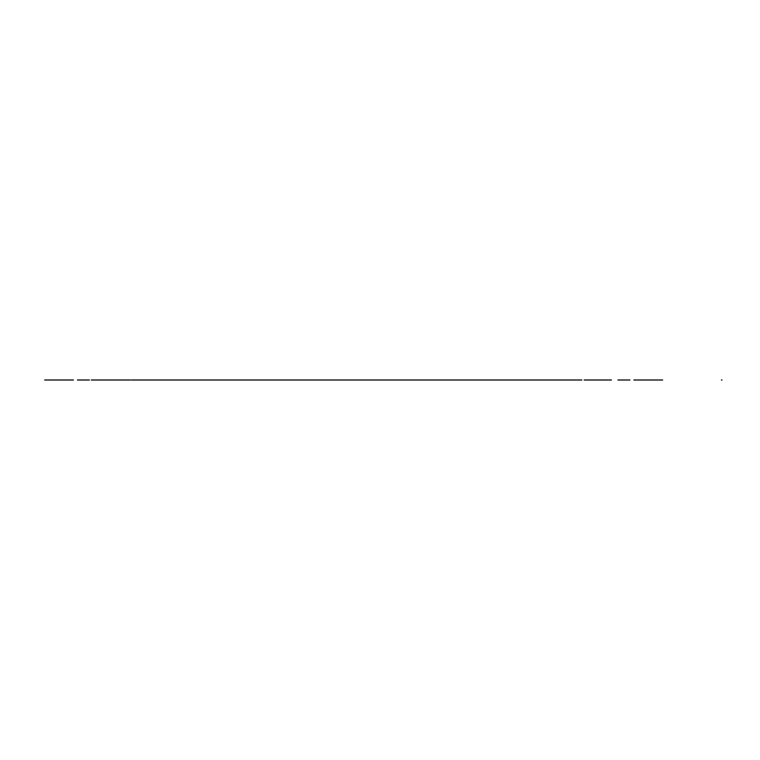 <?xml version="1.0" encoding="UTF-8"?>
<svg xmlns="http://www.w3.org/2000/svg" width="760" height="760" viewBox="0 0 760 760"><rect width="100%" height="100%" fill="white"/><g stroke="black" fill="none" stroke-linecap="round" stroke-linejoin="round"><path stroke-width="1.14" d="M722 380L721.42 380M344.641 380L322.259 380L344.641 380M349.961 380L382.137 380L349.961 380M483.17 380L460.778 380L483.17 380M549.642 380L581.818 380L549.642 380M546.107 380L578.293 380L546.107 380M553.803 380L565.697 380L553.803 380M136.752 380L161.937 380L136.752 380M140.248 380L154.242 380L140.248 380M134.653 380L131.157 380L134.653 380M161.937 380L158.441 380L161.937 380M592.524 380L584.829 380L592.524 380M611.41 380L590.425 380L611.41 380M607.914 380L593.921 380L607.914 380M466.44 380L493.031 380L466.44 380M344.536 380L369.721 380L344.536 380M347.339 380L369.721 380L347.339 380M362.026 380L359.926 380L362.026 380M234.089 380L249.48 380L234.089 380M116.441 380L91.257 380L116.441 380M113.648 380L91.257 380L113.648 380M98.952 380L101.052 380L98.952 380M224.599 380L202.217 380L224.599 380M252.301 380L325.356 380L252.301 380M130.283 380L107.891 380L130.283 380M142.595 380L169.176 380L142.595 380M146.794 380L160.778 380L146.794 380M297.027 380L326.116 380L297.027 380M329.536 380L332.984 380L329.536 380M220.096 380L250.069 380L220.096 380M250.382 380L251.987 380L250.382 380M184.737 380L162.83 380L184.737 380M152.266 380L134.463 380L152.266 380M123.234 380L109.848 380L123.234 380M98.154 380L109.848 380L98.154 380M77.444 380L89.404 380L77.444 380M61.465 380L73.482 380L61.465 380M50.483 380L62.358 380L50.483 380M44.688 380L55.166 380C64.913 380 64.913 380 55.166 380L44.688 380M289.408 380L265.306 380L289.408 380M257.745 380L265.306 380L257.745 380M370.072 380L404.044 380L370.072 380M337.288 380L342.18 380L337.288 380M410.334 380L442.054 380L410.334 380M449.616 380L478.543 380L449.616 380M487.264 380L512.895 380L487.264 380M522.623 380L544.531 380L522.623 380M555.094 380L572.897 380L555.094 380M584.117 380L597.512 380L584.117 380M609.207 380L597.512 380L609.207 380M629.907 380L617.947 380L629.907 380M645.895 380L633.869 380L645.895 380M656.878 380L645.003 380L656.878 380M662.672 380L652.194 380C642.447 380 642.447 380 652.194 380L662.672 380M366.387 380L340.974 380L366.387 380M553.831 380L153.52 380L553.831 380M366.244 380L193.838 380M334.162 380L342.608 380L334.162 380M381.339 380L420.023 380L381.339 380M311.961 380L287.423 380L311.961 380M513.437 380L365.57 380M501.211 380L206.055 380M206.131 380L193.895 380M513.389 380L501.125 380"/></g></svg>
